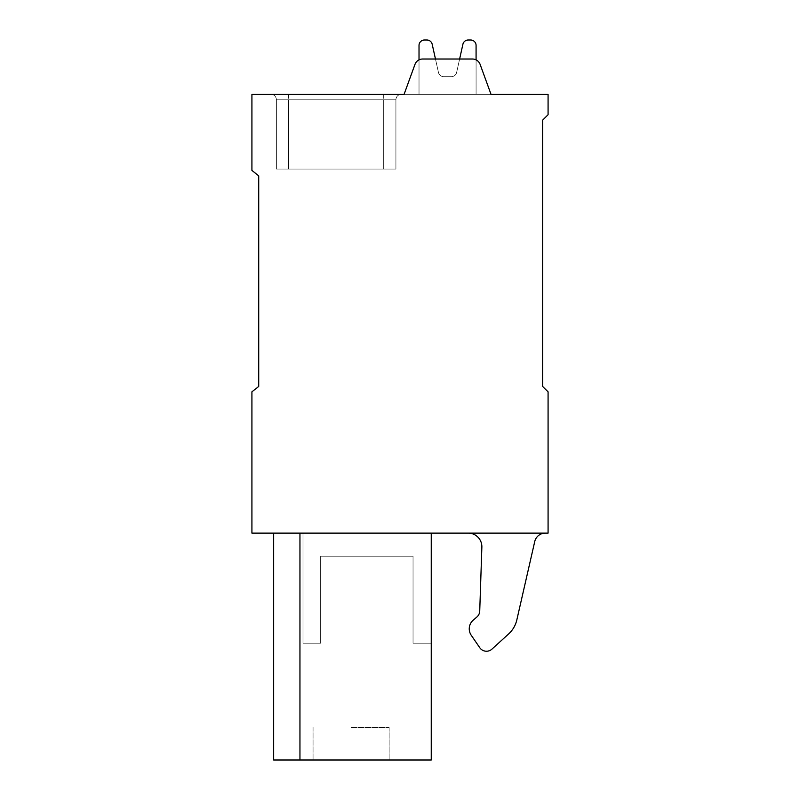 <?xml version="1.0" encoding="UTF-8"?>
<svg xmlns="http://www.w3.org/2000/svg" width="800" height="800" viewBox="0 0 800 800"><rect width="100%" height="100%" fill="white"/><g stroke="black" fill="none" stroke-linecap="round" stroke-linejoin="round"><path stroke-width="0.6" stroke-dasharray="4 3" d="M419.02 59.87L419.02 94.34L476.08 94.34L476.08 45.43A5.43 5.43 0 0 0 470.64 40L468.21 40A5.43 5.43 0 0 0 462.9 44.26L456.64 72.42A5.43 5.43 0 0 1 451.34 76.68L443.76 76.68A5.43 5.43 0 0 1 438.45 72.42L435.47 59.02L472.46 59.02L459.62 59.02L456.64 72.42A5.43 5.43 0 0 1 451.34 76.68L443.76 76.68A5.43 5.43 0 0 1 438.45 72.42L435.47 59.02L422.64 59.02L472.46 59.02A8.15 8.15 0 0 1 480.12 64.38A8.15 8.15 0 0 0 472.46 59.02A8.15 8.15 0 0 1 480.12 64.38A8.15 8.15 0 0 0 472.46 59.02A8.15 8.15 0 0 1 480.12 64.38A8.15 8.15 0 0 0 472.46 59.02A8.15 8.15 0 0 1 480.12 64.38A8.15 8.15 0 0 0 472.46 59.02A8.15 8.15 0 0 1 480.12 64.38A8.15 8.15 0 0 0 472.46 59.02A8.15 8.15 0 0 1 480.12 64.38A8.15 8.15 0 0 0 472.46 59.02A8.15 8.15 0 0 1 480.12 64.38A8.15 8.15 0 0 0 472.46 59.02A8.15 8.15 0 0 1 480.12 64.38A8.15 8.15 0 0 0 472.46 59.02A8.15 8.15 0 0 1 480.12 64.38A8.15 8.15 0 0 0 472.46 59.02A8.15 8.15 0 0 1 480.12 64.38A8.15 8.15 0 0 0 472.46 59.02A8.15 8.15 0 0 1 480.12 64.38A8.15 8.15 0 0 0 472.46 59.02A8.15 8.15 0 0 1 480.12 64.38A8.15 8.15 0 0 0 472.46 59.02A8.15 8.15 0 0 1 480.12 64.38A8.15 8.15 0 0 0 472.46 59.02A8.15 8.15 0 0 1 480.12 64.38A8.15 8.15 0 0 0 472.46 59.02A8.15 8.15 0 0 1 480.12 64.38A8.15 8.15 0 0 0 472.46 59.02A8.15 8.15 0 0 1 480.12 64.38A8.15 8.15 0 0 0 472.46 59.02A8.15 8.15 0 0 1 480.12 64.38A8.15 8.15 0 0 0 472.46 59.02A8.15 8.15 0 0 1 480.12 64.38A8.15 8.15 0 0 0 472.46 59.02A8.15 8.15 0 0 1 480.12 64.38A8.15 8.15 0 0 0 472.46 59.02A8.15 8.15 0 0 1 480.12 64.38A8.15 8.15 0 0 0 472.46 59.02A8.15 8.15 0 0 1 480.12 64.38A8.15 8.15 0 0 0 472.46 59.02A8.15 8.15 0 0 1 480.12 64.38L491.02 94.34L480.12 64.38L491.02 94.34L480.12 64.38L491.02 94.34L480.12 64.38L491.02 94.34L480.12 64.38L491.02 94.34L480.12 64.38L491.02 94.34L480.12 64.38L491.02 94.34L480.12 64.38L491.02 94.34L480.12 64.38L491.02 94.34L480.12 64.38L491.02 94.34L480.12 64.38L491.02 94.34L548.08 94.34L548.08 114.72L542.64 120.15L542.64 386.42L548.08 391.85L548.08 533.13L251.92 533.13L251.92 391.85L258.72 386.42L258.72 175.85L251.92 170.42L251.92 94.34L491.02 94.34L480.12 64.38A8.15 8.15 0 0 0 472.46 59.02L422.64 59.02A8.15 8.15 0 0 0 414.98 64.38L404.08 94.34L491.02 94.34L404.08 94.34L491.02 94.34L404.08 94.34L491.02 94.34L404.08 94.34L491.02 94.34L404.08 94.34L491.02 94.34L404.08 94.34L491.02 94.34L404.08 94.34L491.02 94.34L404.08 94.34L491.02 94.34L404.08 94.34L491.02 94.34L404.08 94.34L491.02 94.34L404.08 94.34L491.02 94.34L404.08 94.34L491.02 94.34L404.08 94.34L491.02 94.34L404.08 94.34L491.02 94.34L404.08 94.34L491.02 94.34L404.08 94.34L491.02 94.34L404.08 94.34L491.02 94.34L404.08 94.34L491.02 94.34L404.08 94.34L491.02 94.34L404.08 94.34L491.02 94.34L404.08 94.34L491.02 94.34L404.08 94.34L491.02 94.34L480.12 64.38A8.15 8.15 0 0 0 472.46 59.02L422.64 59.02A8.15 8.15 0 0 0 414.98 64.38L404.08 94.34M299.95 533.13L431.25 533.13L273.66 533.13L303 533.13L273.66 533.13L303 533.13L273.66 533.13L303 533.13L273.66 533.13L303 533.13L273.66 533.13L303 533.13L273.66 533.13L303 533.13L273.66 533.13L303 533.13L273.66 533.13L303 533.13L273.66 533.13L303 533.13L273.66 533.13L303 533.13L273.66 533.13L303 533.13L273.66 533.13L303 533.13L273.66 533.13L303 533.13L273.66 533.13L303 533.13L273.66 533.13L303 533.13L273.66 533.13L303 533.13L273.66 533.13L303 533.13L273.66 533.13L303 533.13L273.66 533.13L303 533.13L273.66 533.13L303 533.13L273.66 533.13L303 533.13L273.66 533.13L299.95 533.13L299.95 760L299.95 533.13L299.95 760L273.66 760L299.95 760L299.95 533.13L299.95 760L273.66 760L299.95 760L299.95 533.13L299.95 760L273.66 760L299.95 760L299.95 533.13L299.95 760L273.66 760L299.95 760L299.95 533.13L299.95 760L273.66 760L299.95 760L299.95 533.13L299.95 760L273.66 760L299.95 760L299.95 533.13L299.95 760L273.66 760L299.95 760L299.95 533.13L299.95 760L273.66 760L299.95 760L299.95 533.13L299.95 760L273.66 760L299.95 760L299.95 533.13L299.95 760L273.66 760L299.95 760L299.95 533.13L299.95 760L273.66 760L299.95 760L299.95 533.13L299.95 760L273.66 760L299.95 760L299.95 533.13L299.95 760L273.66 760L299.95 760L299.95 533.13L299.95 760L273.66 760L299.95 760L299.95 533.13L299.95 760L273.66 760L299.95 760L299.95 533.13L299.95 760L273.66 760L299.95 760L299.95 533.13L299.95 760L273.66 760L299.95 760L299.95 533.13L299.95 760L273.66 760L299.95 760L299.95 533.13L299.95 760L273.66 760L299.95 760L299.95 533.13L299.95 760L273.66 760L299.95 760L299.95 533.13L299.95 760L431.25 760L431.25 643.17L413.04 643.17L413.04 556.23L320.66 556.23L320.66 643.17L303 643.17L303 533.13L303 643.17L303 533.13L303 643.17L303 533.13L303 643.17L303 533.13L303 643.17L303 533.13L303 643.17L303 533.13L303 643.17L303 533.13L303 643.17L303 533.13L303 643.17L303 533.13L303 643.17L303 533.13L303 643.17L303 533.13L303 643.17L303 533.13L303 643.17L303 533.13L303 643.17L303 533.13L303 643.17L303 533.13L303 643.17L303 533.13L303 643.17L303 533.13L303 643.17L303 533.13L303 643.17L303 533.13L303 643.17L303 533.13L303 643.17L303 533.13L303 643.17L320.66 643.17L303 643.17L320.66 643.17L303 643.17L320.66 643.17L303 643.17L320.66 643.17L303 643.17L320.66 643.17L303 643.17L320.66 643.17L303 643.17L320.66 643.17L303 643.17L320.66 643.17L303 643.17L320.66 643.17L303 643.17L320.66 643.17L303 643.17L320.66 643.17L303 643.17L320.66 643.17L303 643.17L320.66 643.17L303 643.17L320.66 643.17L303 643.17L320.66 643.17L303 643.17L320.66 643.17L303 643.17L320.66 643.17L303 643.17L320.66 643.17L303 643.17L320.66 643.17L303 643.17L320.66 643.17L303 643.17L320.66 643.17L320.66 556.23L320.66 643.17L320.66 556.23L320.66 643.17L320.66 556.23L320.66 643.17L320.66 556.23L320.66 643.17L320.66 556.23L320.66 643.17L320.66 556.23L320.66 643.17L320.66 556.23L320.66 643.17L320.66 556.23L320.66 643.17L320.66 556.23L320.66 643.17L320.66 556.23L320.66 643.17L320.66 556.23L320.66 643.17L320.66 556.23L320.66 643.17L320.66 556.23L320.66 643.17L320.66 556.23L320.66 643.17L320.66 556.23L320.66 643.17L320.66 556.23L320.66 643.17L320.66 556.23L320.66 643.17L320.66 556.23L320.66 643.17L320.66 556.23L320.66 643.17L320.66 556.23L320.66 643.17L320.66 556.23L413.04 556.23L413.04 643.17L431.25 643.17L413.04 643.17L413.04 556.23L320.66 556.23L413.04 556.23L413.04 643.17L431.25 643.17L413.04 643.17L413.04 556.23L320.66 556.23L413.04 556.23L413.04 643.17L431.25 643.17L413.04 643.17L413.04 556.23L320.66 556.23L413.04 556.23L413.04 643.17L431.25 643.17L413.04 643.17L413.04 556.23L320.66 556.23L413.04 556.23L413.04 643.17L431.25 643.17L413.04 643.17L413.04 556.23L320.66 556.23L413.04 556.23L413.04 643.17L431.25 643.17L413.04 643.17L413.04 556.23L320.66 556.23L413.04 556.23L413.04 643.17L431.25 643.17L413.04 643.17L413.04 556.23L320.66 556.23L413.04 556.23L413.04 643.17L431.25 643.17L413.04 643.17L413.04 556.23L320.66 556.23L413.04 556.23L413.04 643.17L431.25 643.17L413.04 643.17L413.04 556.23L320.66 556.23L413.04 556.23L413.04 643.17L431.25 643.17L413.04 643.17L413.04 556.23L320.66 556.23L413.04 556.23L413.04 643.17L431.25 643.17L413.04 643.17L413.04 556.23L320.66 556.23L413.04 556.23L413.04 643.17L431.25 643.17L413.04 643.17L413.04 556.23L320.66 556.23L413.04 556.23L413.04 643.17L431.25 643.17L413.04 643.17L413.04 556.23L320.66 556.23L413.04 556.23L413.04 643.17L431.25 643.17L413.04 643.17L413.04 556.23L320.66 556.23L413.04 556.23L413.04 643.17L431.25 643.17L413.04 643.17L413.04 556.23L320.66 556.23L413.04 556.23L413.04 643.17L431.25 643.17L413.04 643.17L413.04 556.23L320.66 556.23L413.04 556.23L413.04 643.17L431.25 643.17L413.04 643.17L413.04 556.23L320.66 556.23L413.04 556.23L413.04 643.17L431.25 643.17L413.04 643.17L413.04 556.23L320.66 556.23L413.04 556.23L413.04 643.17L431.25 643.17L413.04 643.17L413.04 556.23L320.66 556.23L413.04 556.23L413.04 643.17L431.25 643.17L413.04 643.17L413.04 556.23L320.66 556.23L413.04 556.23L413.04 643.17L431.25 643.17L431.25 760L431.25 533.13M468.28 533.13L545.33 533.13L468.28 533.13A13.58 13.58 0 0 1 481.86 547.17L479.73 611.08A8.15 8.15 0 0 1 476.91 616.97L473.19 620.2A11.41 11.41 0 0 0 471.25 635.28L479.75 647.69A8.15 8.15 0 0 0 491.96 649.11L508.62 633.96A27.17 27.17 0 0 0 516.83 619.91L534.73 541.58A10.87 10.87 0 0 1 545.33 533.13A10.87 10.87 0 0 0 534.73 541.58L516.83 619.91A27.17 27.17 0 0 1 508.62 633.96L491.96 649.11A8.15 8.15 0 0 1 479.75 647.69L471.25 635.28A11.41 11.41 0 0 1 473.19 620.2L476.91 616.97A8.15 8.15 0 0 0 479.73 611.08L481.86 547.17A13.58 13.58 0 0 0 468.28 533.13A13.58 13.58 0 0 1 481.86 547.17L479.73 611.08M468.21 40A5.43 5.43 0 0 0 462.9 44.26A5.43 5.43 0 0 1 468.21 40A5.43 5.43 0 0 0 462.9 44.26A5.43 5.43 0 0 1 468.21 40A5.43 5.43 0 0 0 462.9 44.26A5.43 5.43 0 0 1 468.21 40A5.43 5.43 0 0 0 462.9 44.26A5.43 5.43 0 0 1 468.21 40A5.43 5.43 0 0 0 462.9 44.26A5.43 5.43 0 0 1 468.21 40A5.43 5.43 0 0 0 462.9 44.26A5.43 5.43 0 0 1 468.21 40A5.43 5.43 0 0 0 462.9 44.26A5.43 5.43 0 0 1 468.21 40A5.43 5.43 0 0 0 462.9 44.26A5.43 5.43 0 0 1 468.21 40A5.43 5.43 0 0 0 462.9 44.26A5.43 5.43 0 0 1 468.21 40A5.43 5.43 0 0 0 462.9 44.26A5.43 5.43 0 0 1 468.21 40A5.43 5.43 0 0 0 462.9 44.26L456.64 72.42A5.43 5.43 0 0 1 451.34 76.68L443.76 76.68A5.43 5.43 0 0 1 438.45 72.42L432.19 44.26A5.43 5.43 0 0 0 426.89 40L424.45 40A5.43 5.43 0 0 0 419.02 45.43L419.02 94.34L476.08 94.34L476.08 45.43A5.43 5.43 0 0 0 470.64 40L468.21 40A5.43 5.43 0 0 0 462.9 44.26L456.64 72.42A5.43 5.43 0 0 1 451.34 76.68L443.76 76.68A5.43 5.43 0 0 1 438.45 72.42L432.19 44.26A5.43 5.43 0 0 0 426.89 40L424.45 40A5.43 5.43 0 0 0 419.02 45.43L419.02 94.34L476.08 94.34L476.08 45.43A5.43 5.43 0 0 0 470.64 40L468.21 40A5.43 5.43 0 0 0 462.9 44.26L456.64 72.42A5.43 5.43 0 0 1 451.34 76.68L443.76 76.68A5.43 5.43 0 0 1 438.45 72.42L432.19 44.26A5.43 5.43 0 0 0 426.89 40L424.45 40A5.43 5.43 0 0 0 419.02 45.43L419.02 94.34L476.08 94.34L476.08 45.43A5.43 5.43 0 0 0 470.64 40L468.21 40A5.43 5.43 0 0 0 462.9 44.26L456.64 72.42A5.43 5.43 0 0 1 451.34 76.68L443.76 76.68A5.43 5.43 0 0 1 438.45 72.42L432.19 44.26A5.43 5.43 0 0 0 426.89 40L424.45 40A5.43 5.43 0 0 0 419.02 45.43L419.02 94.34L476.08 94.34L476.08 45.43A5.43 5.43 0 0 0 470.64 40L468.21 40A5.43 5.43 0 0 0 462.9 44.26L456.64 72.42A5.43 5.43 0 0 1 451.34 76.68L443.76 76.68A5.43 5.43 0 0 1 438.45 72.42L432.19 44.26A5.43 5.43 0 0 0 426.89 40L424.45 40A5.43 5.43 0 0 0 419.02 45.43L419.02 94.34L476.08 94.34L476.08 45.43A5.43 5.43 0 0 0 470.64 40L468.21 40A5.43 5.43 0 0 0 462.9 44.26L456.64 72.42A5.43 5.43 0 0 1 451.34 76.68L443.76 76.68A5.43 5.43 0 0 1 438.45 72.42L432.19 44.26A5.43 5.43 0 0 0 426.89 40L424.45 40A5.43 5.43 0 0 0 419.02 45.43L419.02 94.34L476.08 94.34L476.08 45.43A5.43 5.43 0 0 0 470.64 40L468.21 40A5.43 5.43 0 0 0 462.9 44.26L456.64 72.42A5.43 5.43 0 0 1 451.34 76.68L443.76 76.68A5.43 5.43 0 0 1 438.45 72.42L432.19 44.26A5.43 5.43 0 0 0 426.89 40L424.45 40A5.43 5.43 0 0 0 419.02 45.43L419.02 94.34L476.08 94.34L476.08 45.43A5.43 5.43 0 0 0 470.64 40L468.21 40A5.43 5.43 0 0 0 462.9 44.26L456.64 72.42A5.43 5.43 0 0 1 451.34 76.68L443.76 76.68A5.43 5.43 0 0 1 438.45 72.42L432.19 44.26A5.43 5.43 0 0 0 426.89 40L424.45 40A5.43 5.43 0 0 0 419.02 45.43L419.02 94.34L476.08 94.34L476.08 45.43A5.43 5.43 0 0 0 470.64 40L468.21 40A5.43 5.43 0 0 0 462.9 44.26L456.64 72.42A5.43 5.43 0 0 1 451.34 76.68L443.76 76.68A5.43 5.43 0 0 1 438.45 72.42L432.19 44.26A5.43 5.43 0 0 0 426.89 40L424.45 40A5.43 5.43 0 0 0 419.02 45.43L419.02 94.34L476.08 94.34L476.08 45.43A5.43 5.43 0 0 0 470.64 40L468.21 40A5.43 5.43 0 0 0 462.9 44.26L456.64 72.42A5.43 5.43 0 0 1 451.34 76.68L443.76 76.68A5.43 5.43 0 0 1 438.45 72.42L432.19 44.26A5.43 5.43 0 0 0 426.89 40L424.45 40A5.43 5.43 0 0 0 419.02 45.43L419.02 94.34L476.08 94.34L476.08 45.43A5.43 5.43 0 0 0 470.64 40L468.21 40A5.43 5.43 0 0 0 462.9 44.26L456.64 72.42A5.43 5.43 0 0 1 451.34 76.68L443.76 76.68A5.43 5.43 0 0 1 438.45 72.42L432.19 44.26A5.43 5.43 0 0 0 426.89 40L424.45 40A5.43 5.43 0 0 0 419.02 45.43L419.02 94.34L476.08 94.34L476.08 45.43A5.43 5.43 0 0 0 470.64 40L468.21 40A5.43 5.43 0 0 0 462.9 44.26L456.64 72.42A5.43 5.43 0 0 1 451.34 76.68L443.76 76.68A5.43 5.43 0 0 1 438.45 72.42L432.19 44.26A5.43 5.43 0 0 0 426.89 40L424.45 40A5.43 5.43 0 0 0 419.02 45.43L419.02 94.34L476.08 94.34L476.08 45.43A5.43 5.43 0 0 0 470.64 40L468.21 40A5.43 5.43 0 0 0 462.9 44.26L456.64 72.42A5.43 5.43 0 0 1 451.34 76.68L443.76 76.68A5.43 5.43 0 0 1 438.45 72.42L432.19 44.26A5.43 5.43 0 0 0 426.89 40L424.45 40A5.43 5.43 0 0 0 419.02 45.43L419.02 94.34L476.08 94.34L476.08 45.43A5.43 5.43 0 0 0 470.64 40L468.21 40A5.43 5.43 0 0 0 462.9 44.26L456.64 72.42A5.43 5.43 0 0 1 451.34 76.68L443.76 76.68A5.43 5.43 0 0 1 438.45 72.42L432.19 44.26A5.43 5.43 0 0 0 426.89 40L424.45 40A5.43 5.43 0 0 0 419.02 45.43L419.02 94.34L476.08 94.34L476.08 45.43A5.43 5.43 0 0 0 470.64 40L468.21 40A5.43 5.43 0 0 0 462.9 44.26L456.64 72.42A5.43 5.43 0 0 1 451.34 76.68L443.76 76.68A5.43 5.43 0 0 1 438.45 72.42L432.19 44.26A5.43 5.43 0 0 0 426.89 40L424.45 40A5.43 5.43 0 0 0 419.02 45.43L419.02 94.34L476.08 94.34L476.08 45.43A5.43 5.43 0 0 0 470.64 40L468.21 40A5.43 5.43 0 0 0 462.9 44.26L456.64 72.42A5.43 5.43 0 0 1 451.34 76.68L443.76 76.68A5.43 5.43 0 0 1 438.45 72.42L432.19 44.26A5.43 5.43 0 0 0 426.89 40L424.45 40A5.43 5.43 0 0 0 419.02 45.43L419.02 94.34L476.08 94.34L476.08 45.43A5.43 5.43 0 0 0 470.64 40L468.21 40A5.43 5.43 0 0 0 462.9 44.26L456.64 72.42A5.43 5.43 0 0 1 451.34 76.68L443.76 76.68A5.43 5.43 0 0 1 438.45 72.42L432.19 44.26A5.43 5.43 0 0 0 426.89 40L424.45 40A5.43 5.43 0 0 0 419.02 45.43L419.02 94.34L476.08 94.34L476.08 45.43A5.43 5.43 0 0 0 470.64 40L468.21 40A5.43 5.43 0 0 0 462.9 44.26L456.64 72.42A5.43 5.43 0 0 1 451.34 76.68L443.76 76.68A5.43 5.43 0 0 1 438.45 72.42L432.19 44.26A5.43 5.43 0 0 0 426.89 40L424.45 40A5.43 5.43 0 0 0 419.02 45.43L419.02 94.34L476.08 94.34L476.08 45.43A5.43 5.43 0 0 0 470.64 40L468.21 40A5.43 5.43 0 0 0 462.9 44.26L456.64 72.42A5.43 5.43 0 0 1 451.34 76.68L443.76 76.68A5.43 5.43 0 0 1 438.45 72.42L432.19 44.26A5.43 5.43 0 0 0 426.89 40L424.45 40A5.43 5.43 0 0 0 419.02 45.43L419.02 94.34L476.08 94.34L476.08 45.43A5.43 5.43 0 0 0 470.64 40L468.21 40A5.43 5.43 0 0 0 462.9 44.26L456.64 72.42A5.43 5.43 0 0 1 451.34 76.68L443.76 76.68A5.43 5.43 0 0 1 438.45 72.42L432.19 44.26A5.43 5.43 0 0 0 426.89 40L424.45 40A5.43 5.43 0 0 0 419.02 45.43L419.02 94.34L476.08 94.34L476.08 45.43A5.43 5.43 0 0 0 470.64 40L468.21 40A5.43 5.43 0 0 0 462.9 44.26L456.64 72.42A5.43 5.43 0 0 1 451.34 76.68L443.76 76.68A5.43 5.43 0 0 1 438.45 72.42L432.19 44.26A5.43 5.43 0 0 0 426.89 40L424.45 40A5.43 5.43 0 0 0 419.02 45.43L419.02 94.34L476.08 94.34L476.08 45.43A5.43 5.43 0 0 0 470.64 40L468.21 40A5.43 5.43 0 0 0 462.9 44.26L456.64 72.42A5.43 5.43 0 0 1 451.34 76.68L443.76 76.68A5.43 5.43 0 0 1 438.45 72.42L435.47 59.02L422.64 59.02A8.15 8.15 0 0 0 414.98 64.38A8.15 8.15 0 0 1 422.64 59.02A8.15 8.15 0 0 0 414.98 64.38A8.15 8.15 0 0 1 422.64 59.02A8.15 8.15 0 0 0 414.98 64.38A8.15 8.15 0 0 1 422.64 59.02A8.15 8.15 0 0 0 414.98 64.38A8.15 8.15 0 0 1 422.64 59.02A8.15 8.15 0 0 0 414.98 64.38A8.15 8.15 0 0 1 422.64 59.02A8.15 8.15 0 0 0 414.98 64.38A8.15 8.15 0 0 1 422.64 59.02A8.15 8.15 0 0 0 414.98 64.38A8.15 8.15 0 0 1 422.64 59.02A8.15 8.15 0 0 0 414.98 64.38A8.15 8.15 0 0 1 422.64 59.02A8.15 8.15 0 0 0 414.98 64.38A8.15 8.15 0 0 1 422.64 59.02A8.15 8.15 0 0 0 414.98 64.38A8.15 8.15 0 0 1 422.64 59.02A8.15 8.15 0 0 0 414.98 64.38A8.15 8.15 0 0 1 422.64 59.02A8.15 8.15 0 0 0 414.98 64.38A8.15 8.15 0 0 1 422.64 59.02A8.15 8.15 0 0 0 414.98 64.38A8.15 8.15 0 0 1 422.64 59.02A8.15 8.15 0 0 0 414.98 64.38A8.15 8.15 0 0 1 422.64 59.02A8.15 8.15 0 0 0 414.98 64.38A8.15 8.15 0 0 1 422.64 59.02A8.15 8.15 0 0 0 414.98 64.38A8.15 8.15 0 0 1 422.64 59.02A8.15 8.15 0 0 0 414.98 64.38A8.15 8.15 0 0 1 422.64 59.02A8.15 8.15 0 0 0 414.98 64.38A8.15 8.15 0 0 1 422.64 59.02A8.15 8.15 0 0 0 414.98 64.38A8.15 8.15 0 0 1 422.64 59.02A8.15 8.15 0 0 0 414.98 64.38A8.15 8.15 0 0 1 422.64 59.02A8.15 8.15 0 0 0 414.98 64.38A8.15 8.15 0 0 1 422.64 59.02A8.15 8.15 0 0 0 414.98 64.38M270.94 94.34L401.36 94.34L270.94 94.34A5.43 5.43 0 0 1 276.38 99.77L276.38 169.06L395.92 169.06L276.38 169.06L395.92 169.06L276.38 169.06L395.92 169.06L276.38 169.06L395.92 169.06L276.38 169.06L395.92 169.06L276.38 169.06L395.92 169.06L276.38 169.06L395.92 169.06L276.38 169.06L395.92 169.06L276.38 169.06L395.92 169.06L276.38 169.06L395.92 169.06L276.38 169.06L395.92 169.06L276.38 169.06L395.92 169.06L276.38 169.06L395.92 169.06L276.38 169.06L395.92 169.06L276.38 169.06L395.92 169.06L276.38 169.06L395.92 169.06L276.38 169.06L395.92 169.06L276.38 169.06L395.92 169.06L276.38 169.06L395.92 169.06L276.38 169.06L395.92 169.06L276.38 169.06L276.38 99.77L276.38 169.06L276.38 99.77L276.38 169.06L276.38 99.77L276.38 169.06L276.38 99.77L276.38 169.06L276.38 99.77L276.38 169.06L276.38 99.77L276.38 169.06L276.38 99.77L276.38 169.06L276.38 99.77L276.38 169.06L276.38 99.77L276.38 169.06L276.38 99.77L276.38 169.06L276.38 99.77L276.38 169.06L276.38 99.77L276.38 169.06L276.38 99.77L276.38 169.06L276.38 99.77L276.38 169.06L276.38 99.77L276.38 169.06L276.38 99.77L276.38 169.06L276.38 99.77L276.38 169.06L276.38 99.77L276.38 169.06L276.38 99.77L276.38 169.06L276.38 99.77L276.38 169.06L276.38 99.77L276.38 169.06L276.38 99.77L395.92 99.77L395.92 169.06L288.6 169.06L395.92 169.06L395.92 99.77L395.92 169.06L395.92 99.77L395.92 169.06L395.92 99.77L395.92 169.06L395.92 99.77L395.92 169.06L395.92 99.77L395.92 169.06L395.92 99.77L395.92 169.06L395.92 99.77L395.92 169.06L395.92 99.77L395.92 169.06L395.92 99.77L395.92 169.06L395.92 99.77L395.92 169.06L395.92 99.77L395.92 169.06L395.92 99.77L395.92 169.06L395.92 99.77L395.92 169.06L395.92 99.77L395.92 169.06L395.92 99.77L395.92 169.06L395.92 99.77L395.92 169.06L395.92 99.77L395.92 169.06L395.92 99.77L395.92 169.06L395.92 99.77L395.92 169.06L395.92 99.77L395.92 169.06L395.92 99.77L395.92 169.06L395.92 99.77L276.38 99.77L288.6 99.77L288.6 169.06L288.6 99.77L383.7 99.77L383.7 169.06L383.7 99.77L395.92 99.77L276.38 99.77L288.6 99.77L288.6 169.06L288.6 99.77L383.7 99.77L383.7 169.06L383.7 99.77L395.92 99.77L276.38 99.77L288.6 99.77L288.6 169.06L288.6 99.77L383.7 99.77L383.7 169.06L383.7 99.77L395.92 99.77L276.38 99.77L288.6 99.77L288.6 169.06L288.6 99.77L383.7 99.77L383.7 169.06L383.7 99.77L395.92 99.77L276.38 99.77L288.6 99.77L288.6 169.06L288.6 99.77L383.7 99.77L383.7 169.06L383.7 99.77L395.92 99.77L276.38 99.77L288.6 99.77L288.6 169.06L288.6 99.77L383.7 99.77L383.7 169.06L383.7 99.77L395.92 99.77L276.38 99.77L288.6 99.77L288.6 169.06L288.6 99.77L383.7 99.77L383.7 169.06L383.7 99.77L395.92 99.77L276.38 99.77L288.6 99.77L288.6 169.06L288.6 99.77L383.7 99.77L383.7 169.06L383.7 99.77L395.92 99.77L276.38 99.77L288.6 99.77L288.6 169.06L288.6 99.77L383.7 99.77L383.7 169.06L383.7 99.77L395.92 99.77L276.38 99.77L288.6 99.77L288.6 169.06L288.6 99.77L383.7 99.77L383.7 169.06L383.7 99.77L395.92 99.77L276.38 99.77L288.6 99.77L288.6 169.06L288.6 99.77L383.7 99.77L383.7 169.06L383.7 99.77L395.92 99.77L276.38 99.77L288.6 99.77L288.6 169.06L288.6 99.77L383.7 99.77L383.7 169.06L383.7 99.77L395.92 99.77L276.38 99.77L288.6 99.77L288.6 169.06L288.6 99.77L383.7 99.77L383.7 169.06L383.7 99.77L395.92 99.77L276.38 99.77L288.6 99.77L288.6 169.06L288.6 99.77L383.7 99.77L383.7 169.06L383.7 99.77L395.92 99.77L276.38 99.77L288.6 99.77L288.6 169.06L288.6 99.77L383.7 99.77L383.7 169.06L383.7 99.77L395.92 99.77L276.38 99.77L288.6 99.77L288.6 169.06L288.6 99.77L383.7 99.77L383.7 169.06L383.7 99.77L395.92 99.77L276.38 99.77L288.6 99.77L288.6 169.06L288.6 99.77L383.7 99.77L383.7 169.06L383.7 99.77L395.92 99.77L276.38 99.77L288.6 99.77L288.6 169.06L288.6 99.77L383.7 99.77L383.7 169.06L383.7 99.77L395.92 99.77L276.38 99.77L288.6 99.77L288.6 169.06L288.6 99.77L383.7 99.77L383.7 169.06L383.7 99.77L395.92 99.77L276.38 99.77L288.6 99.77L288.6 169.06L288.6 99.77L383.7 99.77L383.7 169.06L383.7 99.77L395.92 99.77L276.38 99.77L288.6 99.77L288.6 169.06L288.6 99.77L383.7 99.77L383.7 169.06L383.7 99.77L395.92 99.77L276.38 99.77A5.43 5.43 0 0 0 270.94 94.34A5.43 5.43 0 0 1 276.38 99.77A5.43 5.43 0 0 0 270.94 94.34A5.43 5.43 0 0 1 276.38 99.77A5.43 5.43 0 0 0 270.94 94.34A5.43 5.43 0 0 1 276.38 99.77A5.43 5.43 0 0 0 270.94 94.34A5.43 5.43 0 0 1 276.38 99.77A5.43 5.43 0 0 0 270.94 94.34A5.43 5.43 0 0 1 276.38 99.77A5.43 5.43 0 0 0 270.94 94.34A5.43 5.43 0 0 1 276.38 99.77A5.43 5.43 0 0 0 270.94 94.34A5.43 5.43 0 0 1 276.38 99.77A5.43 5.43 0 0 0 270.94 94.34A5.43 5.43 0 0 1 276.38 99.77A5.43 5.43 0 0 0 270.94 94.34A5.43 5.43 0 0 1 276.38 99.77A5.43 5.43 0 0 0 270.94 94.34A5.43 5.43 0 0 1 276.38 99.77A5.43 5.43 0 0 0 270.94 94.34A5.43 5.43 0 0 1 276.38 99.77A5.43 5.43 0 0 0 270.94 94.34A5.43 5.43 0 0 1 276.38 99.77A5.43 5.43 0 0 0 270.94 94.34A5.43 5.43 0 0 1 276.38 99.77A5.43 5.43 0 0 0 270.94 94.34A5.43 5.43 0 0 1 276.38 99.77A5.43 5.43 0 0 0 270.94 94.34A5.43 5.43 0 0 1 276.38 99.77A5.43 5.43 0 0 0 270.94 94.34A5.43 5.43 0 0 1 276.38 99.77A5.43 5.43 0 0 0 270.94 94.34A5.43 5.43 0 0 1 276.38 99.77A5.43 5.43 0 0 0 270.94 94.34A5.43 5.43 0 0 1 276.38 99.77A5.43 5.43 0 0 0 270.94 94.34A5.43 5.43 0 0 1 276.38 99.77A5.43 5.43 0 0 0 270.94 94.34A5.43 5.43 0 0 1 276.38 99.77A5.43 5.43 0 0 0 270.94 94.34A5.43 5.43 0 0 1 276.38 99.77A5.43 5.43 0 0 0 270.94 94.34M419.02 94.34L476.08 94.34L476.08 59.87L476.08 94.34L476.08 59.87L476.08 94.34L476.08 59.87L476.08 94.34L476.08 59.87L476.08 94.34L476.08 59.87L476.08 94.34L476.08 59.87L476.08 94.34L476.08 59.87L476.08 94.34L476.08 59.87L476.08 94.34L476.08 59.87L476.08 94.34L419.02 94.34L476.08 94.34L419.02 94.34L476.08 94.34L419.02 94.34L476.08 94.34L419.02 94.34L476.08 94.34L419.02 94.34L476.08 94.34L419.02 94.34L476.08 94.34L419.02 94.34L476.08 94.34L419.02 94.34L476.08 94.34L419.02 94.34L476.08 94.34L419.02 94.34L476.08 94.34L419.02 94.34L419.02 45.43L419.02 94.34M401.36 94.34L288.6 94.34L401.36 94.34A5.43 5.43 0 0 0 395.92 99.77A5.43 5.43 0 0 1 401.36 94.34A5.43 5.43 0 0 0 395.92 99.77A5.43 5.43 0 0 1 401.36 94.34A5.43 5.43 0 0 0 395.92 99.77A5.43 5.43 0 0 1 401.36 94.34A5.43 5.43 0 0 0 395.92 99.77A5.43 5.43 0 0 1 401.36 94.34A5.43 5.43 0 0 0 395.92 99.77A5.43 5.43 0 0 1 401.36 94.34A5.43 5.43 0 0 0 395.92 99.77A5.43 5.43 0 0 1 401.36 94.34A5.43 5.43 0 0 0 395.92 99.77A5.43 5.43 0 0 1 401.36 94.34A5.43 5.43 0 0 0 395.92 99.77A5.43 5.43 0 0 1 401.36 94.34A5.43 5.43 0 0 0 395.92 99.77A5.43 5.43 0 0 1 401.36 94.34A5.43 5.43 0 0 0 395.92 99.77A5.43 5.43 0 0 1 401.36 94.34A5.43 5.43 0 0 0 395.92 99.77A5.43 5.43 0 0 1 401.36 94.34A5.43 5.43 0 0 0 395.92 99.77A5.43 5.43 0 0 1 401.36 94.34A5.43 5.43 0 0 0 395.92 99.77A5.43 5.43 0 0 1 401.36 94.34A5.43 5.43 0 0 0 395.92 99.77A5.43 5.43 0 0 1 401.36 94.34A5.43 5.43 0 0 0 395.92 99.77A5.43 5.43 0 0 1 401.36 94.34A5.43 5.43 0 0 0 395.92 99.77A5.43 5.43 0 0 1 401.36 94.34A5.43 5.43 0 0 0 395.92 99.77A5.43 5.43 0 0 1 401.36 94.34A5.43 5.43 0 0 0 395.92 99.77A5.43 5.43 0 0 1 401.36 94.34A5.43 5.43 0 0 0 395.92 99.77A5.43 5.43 0 0 1 401.36 94.34A5.43 5.43 0 0 0 395.92 99.77A5.43 5.43 0 0 1 401.36 94.34A5.43 5.43 0 0 0 395.92 99.77A5.43 5.43 0 0 1 401.36 94.34A5.43 5.43 0 0 0 395.92 99.77A5.43 5.43 0 0 1 401.36 94.34A5.43 5.43 0 0 0 395.92 99.77A5.43 5.43 0 0 1 401.36 94.34A5.43 5.43 0 0 0 395.92 99.77A5.43 5.43 0 0 1 401.36 94.34A5.43 5.43 0 0 0 395.92 99.77A5.43 5.43 0 0 1 401.36 94.34A5.43 5.43 0 0 0 395.92 99.77A5.43 5.43 0 0 1 401.36 94.34A5.43 5.43 0 0 0 395.92 99.77A5.43 5.43 0 0 1 401.36 94.34A5.43 5.43 0 0 0 395.92 99.77A5.43 5.43 0 0 1 401.36 94.34A5.43 5.43 0 0 0 395.92 99.77A5.43 5.43 0 0 1 401.36 94.34A5.43 5.43 0 0 0 395.92 99.77A5.43 5.43 0 0 1 401.36 94.34A5.43 5.43 0 0 0 395.92 99.77A5.43 5.43 0 0 1 401.36 94.34A5.43 5.43 0 0 0 395.92 99.77A5.43 5.43 0 0 1 401.36 94.34A5.43 5.43 0 0 0 395.92 99.77A5.43 5.43 0 0 1 401.36 94.34M459.62 59.02L422.64 59.02L472.46 59.02L422.64 59.02L472.46 59.02L422.64 59.02L472.46 59.02L422.64 59.02L472.46 59.02L422.64 59.02L472.46 59.02L422.64 59.02L472.46 59.02L422.64 59.02L472.46 59.02L422.64 59.02L472.46 59.02L422.64 59.02L472.46 59.02L422.64 59.02L435.47 59.02L422.64 59.02L435.47 59.02L438.45 72.42L432.19 44.26A5.43 5.43 0 0 0 426.89 40L424.45 40A5.43 5.43 0 0 0 419.02 45.43A5.43 5.43 0 0 1 424.45 40A5.43 5.43 0 0 0 419.02 45.43A5.43 5.43 0 0 1 424.45 40A5.43 5.43 0 0 0 419.02 45.43A5.43 5.43 0 0 1 424.45 40A5.43 5.43 0 0 0 419.02 45.43A5.43 5.43 0 0 1 424.45 40A5.43 5.43 0 0 0 419.02 45.43A5.43 5.43 0 0 1 424.45 40A5.43 5.43 0 0 0 419.02 45.43A5.43 5.43 0 0 1 424.45 40A5.43 5.43 0 0 0 419.02 45.43A5.43 5.43 0 0 1 424.45 40A5.43 5.43 0 0 0 419.02 45.43A5.43 5.43 0 0 1 424.45 40A5.43 5.43 0 0 0 419.02 45.43A5.43 5.43 0 0 1 424.45 40A5.43 5.43 0 0 0 419.02 45.43A5.43 5.43 0 0 1 424.45 40A5.43 5.43 0 0 0 419.02 45.43A5.43 5.43 0 0 1 424.45 40M476.08 45.43A5.43 5.43 0 0 0 470.64 40A5.43 5.43 0 0 1 476.08 45.43A5.43 5.43 0 0 0 470.64 40A5.43 5.43 0 0 1 476.08 45.43A5.43 5.43 0 0 0 470.64 40A5.43 5.43 0 0 1 476.08 45.43A5.43 5.43 0 0 0 470.64 40A5.43 5.43 0 0 1 476.08 45.43A5.43 5.43 0 0 0 470.64 40A5.43 5.43 0 0 1 476.08 45.43A5.43 5.43 0 0 0 470.64 40A5.43 5.43 0 0 1 476.08 45.43A5.43 5.43 0 0 0 470.64 40A5.43 5.43 0 0 1 476.08 45.43A5.43 5.43 0 0 0 470.64 40A5.43 5.43 0 0 1 476.08 45.43A5.43 5.43 0 0 0 470.64 40A5.43 5.43 0 0 1 476.08 45.43A5.43 5.43 0 0 0 470.64 40A5.43 5.43 0 0 1 476.08 45.43A5.43 5.43 0 0 0 470.64 40M432.19 44.26A5.43 5.43 0 0 0 426.89 40A5.43 5.43 0 0 1 432.19 44.26A5.43 5.43 0 0 0 426.89 40A5.43 5.43 0 0 1 432.19 44.26A5.43 5.43 0 0 0 426.89 40A5.43 5.43 0 0 1 432.19 44.26A5.43 5.43 0 0 0 426.89 40A5.43 5.43 0 0 1 432.19 44.26A5.43 5.43 0 0 0 426.89 40A5.43 5.43 0 0 1 432.19 44.26A5.43 5.43 0 0 0 426.89 40A5.43 5.43 0 0 1 432.19 44.26A5.43 5.43 0 0 0 426.89 40A5.43 5.43 0 0 1 432.19 44.26A5.43 5.43 0 0 0 426.89 40A5.43 5.43 0 0 1 432.19 44.26A5.43 5.43 0 0 0 426.89 40A5.43 5.43 0 0 1 432.19 44.26A5.43 5.43 0 0 0 426.89 40A5.43 5.43 0 0 1 432.19 44.26A5.43 5.43 0 0 0 426.89 40M443.76 76.68A5.43 5.43 0 0 1 438.45 72.42A5.43 5.43 0 0 0 443.76 76.68A5.43 5.43 0 0 1 438.45 72.42A5.43 5.43 0 0 0 443.76 76.68A5.43 5.43 0 0 1 438.45 72.42A5.43 5.43 0 0 0 443.76 76.68A5.43 5.43 0 0 1 438.45 72.42A5.43 5.43 0 0 0 443.76 76.68A5.43 5.43 0 0 1 438.45 72.42A5.43 5.43 0 0 0 443.76 76.68A5.43 5.43 0 0 1 438.45 72.42A5.43 5.43 0 0 0 443.76 76.68A5.43 5.43 0 0 1 438.45 72.42A5.43 5.43 0 0 0 443.76 76.68A5.43 5.43 0 0 1 438.45 72.42A5.43 5.43 0 0 0 443.76 76.68A5.43 5.43 0 0 1 438.45 72.42A5.43 5.43 0 0 0 443.76 76.68A5.43 5.43 0 0 1 438.45 72.42A5.43 5.43 0 0 0 443.76 76.68L451.34 76.68L443.76 76.68M456.64 72.42A5.43 5.43 0 0 1 451.34 76.68A5.43 5.43 0 0 0 456.64 72.42A5.43 5.43 0 0 1 451.34 76.68A5.43 5.43 0 0 0 456.64 72.42A5.43 5.43 0 0 1 451.34 76.68A5.43 5.43 0 0 0 456.64 72.42A5.43 5.43 0 0 1 451.34 76.68A5.43 5.43 0 0 0 456.64 72.42A5.43 5.43 0 0 1 451.34 76.68A5.43 5.43 0 0 0 456.64 72.42A5.43 5.43 0 0 1 451.34 76.68A5.43 5.43 0 0 0 456.64 72.42A5.43 5.43 0 0 1 451.34 76.68A5.43 5.43 0 0 0 456.64 72.42A5.43 5.43 0 0 1 451.34 76.68A5.43 5.43 0 0 0 456.64 72.42A5.43 5.43 0 0 1 451.34 76.68A5.43 5.43 0 0 0 456.64 72.42A5.43 5.43 0 0 1 451.34 76.68A5.43 5.43 0 0 0 456.64 72.42L462.9 44.26L456.64 72.42M431.25 760L299.95 760L431.25 760M351.09 760L389.13 760L351.09 760M273.66 533.13L273.66 760L273.66 533.13L273.66 760L273.66 533.13L273.66 760L273.66 533.13L273.66 760L273.66 533.13L273.66 760L273.66 533.13L273.66 760L273.66 533.13L273.66 760L273.66 533.13L273.66 760L273.66 533.13L273.66 760L273.66 533.13L273.66 760L273.66 533.13L273.66 760L299.95 760M351.09 727.4L389.13 727.4L351.09 727.4M516.83 619.91A27.17 27.17 0 0 1 508.62 633.96M491.96 649.11A8.15 8.15 0 0 1 479.75 647.69M471.25 635.28A11.41 11.41 0 0 1 473.19 620.2L476.91 616.97M288.6 94.34L288.6 169.06L288.6 94.34M383.7 94.34L383.7 169.06L383.7 94.34M389.13 727.4L389.13 760L389.13 727.4M313.06 727.4L313.06 760L313.06 727.4"/><path stroke-width="1.2" d="M251.92 533.13L548.08 533.13L548.08 391.85L542.64 386.42L542.64 120.15L548.08 114.72L548.08 94.34L491.02 94.34L480.12 64.38A8.15 8.15 0 0 0 472.46 59.02L422.64 59.02A8.15 8.15 0 0 0 414.98 64.38L404.08 94.34L251.92 94.34L251.92 170.42L258.72 175.85L258.72 386.42L251.92 391.85L251.92 533.13M491.02 94.34L480.12 64.38L491.02 94.34M414.98 64.38L404.08 94.34M476.08 45.43L476.08 59.87L476.08 45.43A5.43 5.43 0 0 0 470.64 40L468.21 40A5.43 5.43 0 0 0 462.9 44.26L459.62 59.02L435.47 59.02L432.19 44.26A5.43 5.43 0 0 0 426.89 40L424.45 40A5.43 5.43 0 0 0 419.02 45.43L419.02 59.87M459.62 59.02L435.47 59.02L459.62 59.02L435.47 59.02L459.62 59.02L435.47 59.02L459.62 59.02L435.47 59.02L459.62 59.02L435.47 59.02L459.62 59.02L435.47 59.02L459.62 59.02L435.47 59.02L459.62 59.02L435.47 59.02L459.62 59.02L435.47 59.02L459.62 59.02L435.47 59.02L459.62 59.02L435.47 59.02L432.19 44.26M426.89 40L424.45 40M470.64 40L468.21 40M299.95 533.13L299.95 760L431.25 760L431.25 533.13M299.95 760L273.66 760L273.66 533.13M534.73 541.58A10.87 10.87 0 0 1 545.33 533.13A10.87 10.87 0 0 0 534.73 541.58L516.83 619.91L534.73 541.58M468.28 533.13A13.58 13.58 0 0 1 481.86 547.17L479.73 611.08A8.15 8.15 0 0 1 476.91 616.97L473.19 620.2A11.41 11.41 0 0 0 471.25 635.28L479.75 647.69A8.15 8.15 0 0 0 491.96 649.11L508.62 633.96A27.17 27.17 0 0 0 516.83 619.91M508.62 633.96L491.96 649.11M479.75 647.69L471.25 635.28M476.91 616.97A8.15 8.15 0 0 0 479.73 611.08"/></g></svg>
